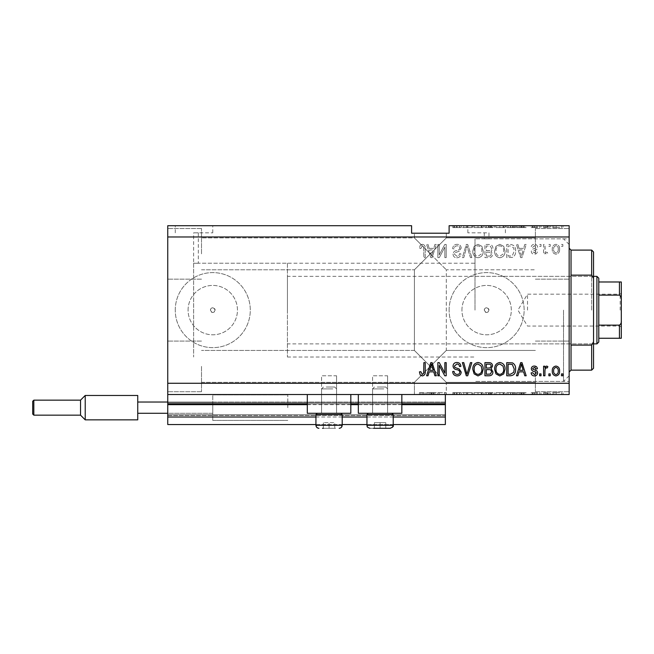 <?xml version="1.0" encoding="UTF-8"?>
<svg xmlns="http://www.w3.org/2000/svg" width="654" height="654" viewBox="0 0 654 654"><rect width="100%" height="100%" fill="white"/><g stroke="black" fill="none" stroke-linecap="round" stroke-linejoin="round"><path stroke-width="0.49" stroke-dasharray="3.27 2.45" d="M167.751 394.526L167.751 383.269L569.152 383.269L569.152 394.526L167.751 394.526L167.751 403.902L445.358 403.902L445.358 394.526L167.751 394.526L445.358 394.526M167.751 404.654L167.751 403.902L445.358 403.902L445.358 417.031L167.751 417.031L167.751 404.654L445.358 404.654M167.751 417.031L167.751 402.03L167.751 424.536L167.751 414.783L167.751 424.536L445.358 424.536L445.358 417.031M167.751 424.536L445.358 424.536L445.358 402.782L445.358 424.536L167.751 424.536M167.751 415.535L445.358 415.535L445.358 402.03L445.358 415.535L167.751 415.535M167.751 402.03L445.358 402.03L445.358 402.782L445.358 402.03L167.751 402.03L445.358 402.03L167.751 402.03L167.751 414.783L167.751 402.03L212.771 402.03L212.771 394.902L212.771 420.408L212.771 402.03L212.771 407.655L212.771 402.03L137.741 402.03L137.741 419.852L137.741 402.03L212.771 402.03L137.741 402.03L137.741 407.655L137.741 395.466L137.741 413.279L212.771 413.279L212.771 420.408L212.771 407.655L212.771 413.279L137.741 413.279L137.741 419.852M315.931 424.536L342.197 424.536M366.951 424.536L393.209 424.536M315.931 417.031L342.197 417.031M366.951 417.031L393.209 417.031M167.751 403.902L445.358 403.902M307.306 403.902L350.822 403.902M358.327 403.902L401.842 403.902M287.425 263.227L287.425 357.01L287.425 263.227L193.633 263.227L195.979 263.284L193.633 263.227L193.633 357.01L193.633 232.84L195.979 232.84L193.633 232.84M194.009 225.712L212.771 225.712L194.009 225.712M194.009 232.84L212.771 232.84L194.009 232.84M486.625 232.84L467.863 232.84L486.625 232.84M486.625 238.882C483.6 238.841 483.6 238.841 486.625 238.882C483.6 238.841 483.6 238.841 486.625 238.882C489.65 238.841 489.65 238.841 486.625 238.882C489.65 238.841 489.65 238.841 486.625 238.882M486.625 225.712L467.863 225.712L486.625 225.712M484.279 310.119A2.346 2.346 0 0 1 486.625 307.772A2.346 2.346 0 0 1 488.971 310.119C487.41 313.143 485.84 313.143 484.279 310.119C485.84 307.094 487.402 307.094 488.971 310.119A2.346 2.346 0 0 1 486.625 312.465A2.346 2.346 0 0 1 484.279 310.119M210.424 310.119A2.346 2.346 0 0 1 212.771 307.772A2.346 2.346 0 0 1 215.117 310.119C213.547 313.143 211.986 313.143 210.424 310.119C211.986 307.094 213.547 307.094 215.117 310.119A2.346 2.346 0 0 1 212.771 312.465A2.346 2.346 0 0 1 210.424 310.119M188.082 310.119A24.689 24.689 0 0 1 212.771 285.43A24.689 24.689 0 0 1 237.451 310.119A24.689 24.689 0 0 1 212.771 334.799A24.689 24.689 0 0 1 188.082 310.119A24.689 24.689 0 0 1 212.771 285.43A24.689 24.689 0 0 1 237.451 310.119A24.689 24.689 0 0 1 212.771 334.799A24.689 24.689 0 0 1 188.082 310.119M461.937 310.119A24.689 24.689 0 0 1 486.625 285.43A24.689 24.689 0 0 1 511.305 310.119A24.689 24.689 0 0 1 486.625 334.799A24.689 24.689 0 0 1 461.937 310.119A24.689 24.689 0 0 1 486.625 285.43A24.689 24.689 0 0 1 511.305 310.119A24.689 24.689 0 0 1 486.625 334.799A24.689 24.689 0 0 1 461.937 310.119M449.11 310.119A37.515 37.515 0 0 1 486.625 272.604A37.515 37.515 0 0 1 524.14 310.119A37.515 37.515 0 0 1 486.625 347.634A37.515 37.515 0 0 1 449.11 310.119A37.515 37.515 0 0 1 486.625 272.604A37.515 37.515 0 0 1 524.14 310.119A37.515 37.515 0 0 1 486.625 347.634A37.515 37.515 0 0 1 449.11 310.119M175.256 310.119A37.515 37.515 0 0 1 212.771 272.604A37.515 37.515 0 0 1 250.286 310.119A37.515 37.515 0 0 1 212.771 347.634A37.515 37.515 0 0 1 175.256 310.119A37.515 37.515 0 0 1 212.771 272.604A37.515 37.515 0 0 1 250.286 310.119A37.515 37.515 0 0 1 212.771 347.634A37.515 37.515 0 0 1 175.256 310.119M430.348 233.216L446.298 233.216L430.348 233.216M430.348 253.85L414.407 237.901L430.348 253.85L414.407 237.901L430.348 253.85L414.407 237.901L430.348 253.85L414.407 237.901L430.348 253.85L414.407 269.791L446.298 237.901L430.348 253.85L446.298 237.901L430.348 253.85L446.298 237.901L430.348 253.85L446.298 237.901L430.348 253.85L446.298 269.791L430.348 253.85M430.348 366.387L414.407 382.337L430.348 366.387L414.407 382.337L430.348 366.387L414.407 350.446L430.348 366.387L414.407 350.446L430.348 366.387L414.407 382.337L430.348 366.387L414.407 382.337L430.348 366.387L414.407 350.446L430.348 366.387L414.407 350.446L430.348 366.387L446.298 350.446L430.348 366.387L446.298 350.446L430.348 366.387L446.298 350.446L430.348 366.387L446.298 350.446L430.348 366.387L446.298 382.337L430.348 366.387M430.348 394.526L446.298 394.526L430.348 394.526M201.514 366.387L201.514 391.713L201.514 366.387M201.514 253.85L201.514 228.524L201.514 253.85M167.751 253.85L167.751 228.524L167.751 253.85M167.751 366.387L167.751 391.713L167.751 366.387M569.152 253.85L569.152 228.524L569.152 253.85M535.389 253.85L535.389 228.524L535.389 253.85M569.152 366.387L569.152 391.713L569.152 366.387M535.389 366.387L535.389 391.713L535.389 366.387M387.585 375.772L387.585 413.279L372.584 413.279L387.585 413.279L372.584 413.279L387.585 413.279L372.584 413.279L387.585 413.279L372.584 413.279L387.585 413.279L387.585 375.772L372.584 375.772L372.584 413.279L372.584 375.772L387.585 375.772M336.565 375.772L336.565 413.279L321.564 413.279L336.565 413.279L321.564 413.279L336.565 413.279L321.564 413.279L336.565 413.279L321.564 413.279L336.565 413.279L336.565 375.772L321.564 375.772L321.564 413.279L321.564 375.772L336.565 375.772M307.306 394.526L350.822 394.526L307.306 394.526L307.306 413.279L350.822 413.279L307.306 413.279L350.822 413.279L350.822 394.526L307.306 394.526L350.822 394.526M358.327 394.526L401.842 394.526L358.327 394.526L358.327 413.279L401.842 413.279L358.327 413.279L401.842 413.279L401.842 394.526L358.327 394.526L401.842 394.526M195.979 263.284C199.004 263.219 199.004 263.219 195.979 263.284C199.004 263.219 199.004 263.219 195.979 263.284M474.992 310.119L474.992 238.841L474.992 310.119M569.152 310.119L569.152 238.841L569.152 310.119M167.751 383.269L167.751 225.712L411.595 225.712L411.595 233.216L449.11 233.216L449.11 225.712L569.152 225.712L569.152 383.269M461.217 225.712L452.691 225.712L461.217 225.712L461.217 227.584L457.081 227.584L457.081 225.712M471.845 225.712L462.37 225.712L471.845 225.712L471.845 227.584L467.708 227.584L467.708 225.712M474.142 227.584L483.216 227.584L478.009 227.584L478 225.712L472.809 225.712L483.216 225.712L474.175 225.712L478 225.712L478.009 227.584L474.142 227.584L474.142 225.712M495.969 227.584L505.043 227.584L499.836 227.584L499.828 225.712L494.637 225.712L505.043 225.712L496.002 225.712L499.828 225.712L499.836 227.584L495.969 227.584L495.969 225.712M519.031 225.712L526.184 225.712L519.031 225.712L519.031 227.584L517.886 227.584L517.886 225.712M563.02 225.712L561.655 225.712L563.02 225.712L563.02 227.584L561.655 227.584L561.655 225.712L561.655 227.584L563.02 227.584L563.02 225.712M559.775 225.712L552.442 225.712L559.775 225.712L559.775 227.584L556.113 227.584L556.113 225.712L556.113 227.584L552.442 227.584L552.442 225.712M550.398 225.712L549.033 225.712L550.398 225.712L550.398 227.584L549.033 227.584L549.033 225.712L549.033 227.584L550.398 227.584L550.398 225.712M546.556 227.584L544.937 227.584L544.937 225.712L543.58 225.712L547.839 225.712L544.937 225.712L544.937 227.584L543.58 227.584L543.58 225.712L543.58 227.584L544.937 227.584L544.937 225.712L544.937 227.584L546.556 227.584L546.556 225.712M541.021 225.712L539.656 225.712L541.021 225.712L541.021 227.584L539.656 227.584L539.656 225.712L539.656 227.584L541.021 227.584L541.021 225.712M537.613 225.712L531.13 225.712L537.613 225.712L537.613 227.584L534.383 227.584L534.383 225.712M515.614 225.712L506.744 225.712L515.614 225.712L515.614 227.584L510.619 227.584L510.619 225.712M492.936 225.712L484.916 225.712L492.936 225.712L492.936 227.584L484.916 227.584L484.916 225.712L484.916 227.584L492.593 227.584L492.593 225.712M439.308 392.653L446.208 392.653L439.218 392.653L439.218 394.526L446.208 394.526L439.218 394.526L439.218 392.653L437.853 392.653L437.853 394.526L437.853 392.653L439.308 392.653L439.308 394.526M461.217 394.526L452.691 394.526L461.217 394.526L461.217 392.653L457.081 392.653L457.081 394.526M471.845 394.526L462.37 394.526L471.845 394.526L471.845 392.653L467.708 392.653L467.708 394.526M474.142 392.653L483.216 392.653L478.009 392.653L478 394.526L472.809 394.526L483.216 394.526L474.175 394.526L478 394.526L478.009 392.653L474.142 392.653L474.142 394.526M495.969 392.653L505.043 392.653L499.836 392.653L499.828 394.526L494.637 394.526L505.043 394.526L496.002 394.526L499.828 394.526L499.836 392.653L495.969 392.653L495.969 394.526M519.031 394.526L526.184 394.526L519.031 394.526L519.031 392.653L517.886 392.653L517.886 394.526M563.02 394.526L561.655 394.526L563.02 394.526L563.02 392.653L561.655 392.653L561.655 394.526L561.655 392.653L563.02 392.653L563.02 394.526M559.775 394.526L552.442 394.526L559.775 394.526L559.775 392.653L556.113 392.653L556.113 394.526L556.113 392.653L552.442 392.653L552.442 394.526M550.398 394.526L549.033 394.526L550.398 394.526L550.398 392.653L549.033 392.653L549.033 394.526L549.033 392.653L550.398 392.653L550.398 394.526M546.556 392.653L544.937 392.653L544.937 394.526L543.58 394.526L547.839 394.526L544.937 394.526L544.937 392.653L543.58 392.653L543.58 394.526L543.58 392.653L544.937 392.653L544.937 394.526L544.937 392.653L546.556 392.653L546.556 394.526M541.021 394.526L539.656 394.526L541.021 394.526L541.021 392.653L539.656 392.653L539.656 394.526L539.656 392.653L541.021 392.653L541.021 394.526M537.613 394.526L531.13 394.526L537.613 394.526L537.613 392.653L534.383 392.653L534.383 394.526M515.614 394.526L506.744 394.526L515.614 394.526L515.614 392.653L510.619 392.653L510.619 394.526M492.936 394.526L484.916 394.526L492.936 394.526L492.936 392.653L484.916 392.653L484.916 394.526L484.916 392.653L492.593 392.653L492.593 394.526M429.163 394.526L436.324 394.526L429.163 394.526L429.163 392.653L428.018 392.653L428.018 394.526M422.271 394.526L425.239 394.526L422.271 394.526L422.271 392.653L420.22 392.653L420.22 394.526M439.218 254.921L439.218 244.465L437.853 244.465L437.853 257.602L439.308 257.602L444.843 247.13L444.843 257.602L446.208 257.602L446.208 244.465L444.753 244.465L439.218 254.921L439.218 244.465L437.853 244.465L437.853 257.602L439.308 257.602L444.843 247.13L444.843 257.602L446.208 257.602L446.208 244.465L444.753 244.465L439.218 254.921M461.217 248.119C460.972 245.642 459.59 244.367 457.081 244.302C454.317 244.473 452.854 245.945 452.691 248.733L454.056 248.904C454.228 246.975 455.274 245.953 457.195 245.83C458.773 245.822 459.664 246.566 459.852 248.079C459.443 249.607 458.348 250.433 456.574 250.564C454.432 250.915 453.255 252.117 453.034 254.169C453.23 256.482 454.497 257.684 456.844 257.766C459.337 257.643 460.686 256.343 460.874 253.85L459.509 253.678C459.386 255.322 458.511 256.172 456.884 256.237L454.399 254.136L454.824 252.812L459.19 251.259L461.217 248.119C460.972 245.642 459.59 244.367 457.081 244.302C454.317 244.473 452.854 245.945 452.691 248.733L454.056 248.904C454.228 246.975 455.274 245.953 457.195 245.83C458.773 245.822 459.664 246.566 459.852 248.079C459.443 249.607 458.348 250.433 456.574 250.564C454.432 250.915 453.255 252.117 453.034 254.169C453.23 256.482 454.497 257.684 456.844 257.766C459.337 257.643 460.686 256.343 460.874 253.85L459.509 253.678C459.386 255.322 458.511 256.172 456.884 256.237L454.399 254.136L454.824 252.812L459.19 251.259L461.217 248.119M471.845 257.602L467.708 244.465L466.294 244.465L462.37 257.602L463.776 257.602L466.931 246.002L470.422 257.602L471.845 257.602L467.708 244.465L466.294 244.465L462.37 257.602L463.776 257.602L466.931 246.002L470.422 257.602L471.845 257.602M478.009 244.302L474.142 246.354L472.809 250.858C472.654 254.766 474.387 257.071 478.017 257.766C481.581 257.087 483.314 254.839 483.216 251.022L481.875 246.305L478.009 244.302L474.142 246.354L472.809 250.858C472.654 254.766 474.387 257.071 478.017 257.766C481.581 257.087 483.314 254.839 483.216 251.022L481.875 246.305L478.009 244.302M499.836 244.302L495.969 246.354L494.637 250.858C494.481 254.766 496.214 257.071 499.844 257.766C503.408 257.087 505.133 254.839 505.043 251.022L503.703 246.305L499.836 244.302L495.969 246.354L494.637 250.858C494.481 254.766 496.214 257.071 499.844 257.766C503.408 257.087 505.133 254.839 505.043 251.022L503.703 246.305L499.836 244.302M519.031 248.389L517.886 244.465L516.464 244.465L520.658 257.602L521.99 257.602L526.184 244.465L524.77 244.465L523.617 248.389L519.031 248.389L517.886 244.465L516.464 244.465L520.658 257.602L521.99 257.602L526.184 244.465L524.77 244.465L523.617 248.389L519.031 248.389M562.849 246.345L562.849 244.465L561.484 244.465L561.484 246.345L562.849 246.345L562.849 244.465L561.484 244.465L561.484 246.345L562.849 246.345M167.751 236.969L569.152 236.969M559.603 249.338C559.783 246.493 558.565 244.817 555.941 244.302C553.358 244.8 552.131 246.452 552.27 249.239C552.123 252.043 553.349 253.695 555.941 254.185C558.5 253.703 559.718 252.084 559.603 249.338C559.783 246.493 558.565 244.817 555.941 244.302C553.358 244.8 552.131 246.452 552.27 249.239C552.123 252.043 553.349 253.695 555.941 254.185C558.5 253.703 559.718 252.084 559.603 249.338M550.227 246.345L550.227 244.465L548.861 244.465L548.861 246.345L550.227 246.345L550.227 244.465L548.861 244.465L548.861 246.345L550.227 246.345M544.937 249.419L544.937 244.465L543.58 244.465L543.58 254.014L544.937 254.014L544.937 252.493L546.556 254.185L547.839 253.678L547.333 252.313L546.401 252.485L545.183 251.373L544.937 244.465L543.58 244.465L543.58 254.014L544.937 254.014L544.937 252.493L546.556 254.185L547.839 253.678L547.333 252.313L546.401 252.485L545.183 251.373L544.937 249.419M541.021 246.345L541.021 244.465L539.656 244.465L539.656 246.345L541.021 246.345L541.021 244.465L539.656 244.465L539.656 246.345L541.021 246.345M537.613 247.376C537.457 245.397 536.386 244.367 534.383 244.302C532.462 244.4 531.375 245.422 531.13 247.367L532.495 247.539L534.473 245.659L536.247 247.147L535.937 248.013L534.645 248.536C532.748 248.765 531.637 249.746 531.301 251.463C531.481 253.253 532.487 254.161 534.326 254.185C536.149 254.153 537.187 253.245 537.441 251.463L536.076 251.291L534.375 252.82L532.667 251.659L533.092 250.866L534.629 250.319C536.46 250.081 537.457 249.109 537.613 247.376C537.457 245.397 536.386 244.367 534.383 244.302C532.462 244.4 531.375 245.422 531.13 247.367L532.495 247.539L534.473 245.659L536.247 247.147L535.937 248.013L534.645 248.536C532.748 248.765 531.637 249.746 531.301 251.463C531.481 253.253 532.487 254.161 534.326 254.185C536.149 254.153 537.187 253.245 537.441 251.463L536.076 251.291L534.375 252.82L532.667 251.659L533.092 250.866L534.629 250.319C536.46 250.081 537.457 249.109 537.613 247.376M515.614 251.103C515.842 247.22 514.183 245.005 510.619 244.465L506.744 244.465L506.744 257.602L512.532 257.357C514.804 255.984 515.826 253.899 515.614 251.103C515.842 247.22 514.183 245.005 510.619 244.465L506.744 244.465L506.744 257.602L512.532 257.357C514.804 255.984 515.826 253.899 515.614 251.103M492.936 248.324C492.822 245.773 491.497 244.49 488.963 244.465L484.916 244.465L484.916 257.602L488.988 257.602C491.195 257.586 492.397 256.482 492.593 254.3L491.129 251.545L492.936 248.324C492.822 245.773 491.497 244.49 488.963 244.465L484.916 244.465L484.916 257.602L488.988 257.602C491.195 257.586 492.397 256.482 492.593 254.3L491.129 251.545L492.936 248.324M429.163 248.389L428.018 244.465L426.604 244.465L430.798 257.602L432.122 257.602L436.324 244.465L434.902 244.465L433.757 248.389L429.163 248.389L428.018 244.465L426.604 244.465L430.798 257.602L432.122 257.602L436.324 244.465L434.902 244.465L433.757 248.389L429.163 248.389M422.271 244.302L420.22 245.225L419.435 248.389L420.8 248.561L422.329 245.83L423.694 246.828L423.874 257.602L425.239 257.602L425.239 248.683C425.501 246.206 424.511 244.743 422.271 244.302L420.22 245.225L419.435 248.389L420.8 248.561L422.329 245.83L423.694 246.828L423.874 257.602L425.239 257.602L425.239 248.683C425.501 246.206 424.511 244.743 422.271 244.302M558.238 249.248C558.402 251.177 557.625 252.362 555.908 252.82C554.232 252.33 553.48 251.144 553.636 249.248C553.472 247.318 554.257 246.125 555.974 245.659C557.649 246.157 558.402 247.359 558.238 249.248C558.402 251.177 557.625 252.362 555.908 252.82C554.232 252.33 553.48 251.144 553.636 249.248C553.472 247.318 554.257 246.125 555.974 245.659C557.649 246.157 558.402 247.359 558.238 249.248M521.328 256.229L519.48 249.926L523.167 249.926L521.328 256.229L519.48 249.926L523.167 249.926L521.328 256.229M510.414 256.066L508.109 256.066L508.109 246.002L510.447 246.002L513.725 247.915L514.248 251.128L512.27 255.804L508.109 256.066L508.109 246.002L510.447 246.002L513.725 247.915L514.248 251.128L512.27 255.804L510.414 256.066M503.106 254.03L499.86 256.237C497.081 255.665 495.789 253.866 496.002 250.842C495.912 248.013 497.187 246.345 499.828 245.83C502.542 246.378 503.825 248.128 503.678 251.062L503.106 254.03L499.86 256.237C497.081 255.665 495.789 253.866 496.002 250.842C495.912 248.013 497.187 246.345 499.828 245.83C502.542 246.378 503.825 248.128 503.678 251.062L503.106 254.03M488.8 250.605L486.282 250.605L486.282 246.002L490.312 246.166L491.571 248.316C491.424 249.959 490.5 250.719 488.8 250.605L486.282 250.605L486.282 246.002L490.312 246.166L491.571 248.316C491.424 249.959 490.5 250.719 488.8 250.605M488.513 256.066L486.282 256.066L486.282 252.142L490.034 252.264L491.228 254.079C491.048 255.608 490.148 256.27 488.513 256.066L486.282 256.066L486.282 252.142L490.034 252.264L491.228 254.079C491.048 255.608 490.148 256.27 488.513 256.066M481.279 254.03L478.033 256.237C475.254 255.665 473.962 253.866 474.175 250.842C474.085 248.013 475.36 246.345 478 245.83C480.715 246.378 481.998 248.128 481.851 251.062L481.279 254.03L478.033 256.237C475.254 255.665 473.962 253.866 474.175 250.842C474.085 248.013 475.36 246.345 478 245.83C480.715 246.378 481.998 248.128 481.851 251.062L481.279 254.03M431.46 256.229L429.613 249.926L433.308 249.926L431.46 256.229L429.613 249.926L433.308 249.926L431.46 256.229M420.22 375.012L419.435 371.848L420.8 371.676L422.329 374.407L423.694 373.409L423.874 362.635L425.239 362.635L425.239 371.554C425.501 374.031 424.511 375.494 422.271 375.936L420.22 375.012M517.886 375.772L516.464 375.772L520.658 362.635L521.99 362.635L526.184 375.772L524.77 375.772L523.617 371.848L519.031 371.848L517.886 375.772M521.328 364.008L519.48 370.311L523.167 370.311L521.328 364.008M534.383 375.936C532.462 375.837 531.375 374.816 531.13 372.87L532.495 372.698L534.473 374.579L536.247 373.091L535.937 372.224L534.645 371.701C532.748 371.472 531.637 370.491 531.301 368.774C531.481 366.984 532.487 366.077 534.326 366.052C536.149 366.085 537.187 366.992 537.441 368.774L536.076 368.946L534.375 367.417L532.667 368.578L533.092 369.371L534.629 369.919C536.46 370.156 537.457 371.129 537.613 372.862C537.457 374.84 536.386 375.862 534.383 375.936M541.021 375.772L539.656 375.772L539.656 373.892L541.021 373.892L541.021 375.772M544.937 375.772L543.58 375.772L543.58 366.215L544.937 366.215L544.937 367.744L546.556 366.052L547.839 366.559L547.333 367.924L546.401 367.752L545.183 368.864L544.937 375.772M562.849 375.772L561.484 375.772L561.484 373.892L562.849 373.892L562.849 375.772M555.941 375.936C553.358 375.437 552.131 373.786 552.27 370.998C552.123 368.194 553.349 366.542 555.941 366.052C558.5 366.534 559.718 368.153 559.603 370.892C559.783 373.745 558.565 375.421 555.941 375.936M558.238 370.99C558.402 369.06 557.625 367.875 555.908 367.417C554.232 367.908 553.48 369.093 553.636 370.99C553.472 372.919 554.257 374.113 555.974 374.579C557.649 374.08 558.402 372.878 558.238 370.99M550.227 375.772L548.861 375.772L548.861 373.892L550.227 373.892L550.227 375.772M510.619 375.772L506.744 375.772L506.744 362.635L512.532 362.88C514.804 364.253 515.826 366.338 515.614 369.134C515.842 373.017 514.183 375.233 510.619 375.772M510.414 364.172L508.109 364.172L508.109 374.235L510.447 374.235L513.725 372.322L514.248 369.109L512.27 364.433L510.414 364.172M495.969 373.884L494.637 369.379C494.481 365.472 496.214 363.166 499.844 362.471C503.408 363.15 505.133 365.398 505.043 369.216L503.703 373.933L499.836 375.936L495.969 373.884M503.106 366.207L499.86 364C497.081 364.572 495.789 366.371 496.002 369.396C495.912 372.224 497.187 373.892 499.828 374.407C502.542 373.859 503.825 372.11 503.678 369.175L503.106 366.207M488.963 375.772L484.916 375.772L484.916 362.635L488.988 362.635C491.195 362.651 492.397 363.755 492.593 365.938L491.129 368.692L492.936 371.913C492.822 374.464 491.497 375.748 488.963 375.772M488.8 369.633L486.282 369.633L486.282 374.235L490.312 374.072L491.571 371.922C491.424 370.278 490.5 369.518 488.8 369.633M488.513 364.172L486.282 364.172L486.282 368.096L490.034 367.973L491.228 366.158C491.048 364.63 490.148 363.967 488.513 364.172M474.142 373.884L472.809 369.379C472.654 365.472 474.387 363.166 478.017 362.471C481.581 363.15 483.314 365.398 483.216 369.216L481.875 373.933L478.009 375.936L474.142 373.884M481.279 366.207L478.033 364C475.254 364.572 473.962 366.371 474.175 369.396C474.085 372.224 475.36 373.892 478 374.407C480.715 373.859 481.998 372.11 481.851 369.175L481.279 366.207M467.708 375.772L466.294 375.772L462.37 362.635L463.776 362.635L466.931 374.235L470.422 362.635L471.845 362.635L467.708 375.772M457.081 375.936C454.317 375.764 452.854 374.292 452.691 371.505L454.056 371.333C454.228 373.262 455.274 374.284 457.195 374.407C458.773 374.415 459.664 373.671 459.852 372.159C459.443 370.63 458.348 369.804 456.574 369.673C454.432 369.322 453.255 368.12 453.034 366.068C453.23 363.755 454.497 362.553 456.844 362.471C459.337 362.586 460.686 363.894 460.874 366.387L459.509 366.559C459.386 364.916 458.511 364.065 456.884 364L454.399 366.101L454.824 367.425L459.19 368.979L461.217 372.118C460.972 374.595 459.59 375.87 457.081 375.936M439.218 375.772L437.853 375.772L437.853 362.635L439.308 362.635L444.843 373.107L444.843 362.635L446.208 362.635L446.208 375.772L444.753 375.772L439.218 365.316L439.218 375.772M428.018 375.772L426.604 375.772L430.798 362.635L432.122 362.635L436.324 375.772L434.902 375.772L433.757 371.848L429.163 371.848L428.018 375.772M431.46 364.008L429.613 370.311L433.308 370.311L431.46 364.008M552.442 392.653L559.775 392.653M558.41 392.653L553.807 392.653L558.41 392.653L558.41 394.526L553.807 394.526L558.41 394.526M556.072 392.653L556.072 394.526M553.807 392.653L553.807 394.526M556.145 392.653L556.145 394.526M547.839 392.653L547.839 394.526M547.333 392.653L547.333 394.526M546.401 392.653L546.401 394.526M545.183 392.653L545.183 394.526M534.383 392.653L531.13 392.653L531.13 394.526M531.13 392.653L532.495 392.653L532.495 394.526M532.495 392.653L534.473 392.653L534.473 394.526M534.473 392.653L536.247 392.653L536.247 394.526M536.247 392.653L535.937 394.526M535.937 392.653L531.301 392.653L531.301 394.526M531.301 392.653L534.326 392.653L534.326 394.526M534.326 392.653L537.441 392.653L537.441 394.526M537.441 392.653L536.076 392.653L536.076 394.526M536.076 392.653L534.375 392.653L534.375 394.526M534.375 392.653L532.667 392.653L532.667 394.526M532.667 392.653L533.092 392.653L533.092 394.526M533.092 392.653L537.613 392.653M517.886 392.653L516.464 392.653L516.464 394.526M516.464 392.653L520.658 392.653L520.658 394.526M520.658 392.653L521.99 392.653L521.99 394.526M521.99 392.653L526.184 392.653L526.184 394.526M526.184 392.653L524.77 392.653L524.77 394.526M524.77 392.653L523.617 392.653L523.617 394.526M523.617 392.653L519.031 392.653M521.328 392.653L519.48 392.653L523.167 392.653L521.328 392.653L521.328 394.526L519.48 394.526L521.328 394.526M520.715 392.653L520.715 394.526M519.48 392.653L519.48 394.526M523.167 392.653L523.167 394.526M510.619 392.653L506.744 392.653L506.744 394.526L506.744 392.653L512.532 392.653L512.532 394.526M512.532 392.653L515.614 392.653M510.414 392.653L514.248 392.653L510.414 392.653L510.414 394.526L508.109 394.526L514.248 394.526L510.414 394.526M508.109 392.653L508.109 394.526L508.109 392.653M512.27 392.653L512.27 394.526M514.248 392.653L514.248 394.526M513.725 392.653L513.725 394.526M510.447 392.653L510.447 394.526L510.447 392.653M494.637 392.653L494.637 394.526M499.844 392.653L499.844 394.526L499.86 392.653L496.002 392.653L499.86 392.653M505.043 392.653L505.043 394.526M503.703 392.653L503.703 394.526M496.002 392.653L496.002 394.526M503.106 392.653L503.106 394.526M503.678 392.653L503.678 394.526M492.593 392.653L491.129 392.653L491.129 394.526M491.129 392.653L492.936 392.653M488.8 392.653L491.571 392.653L488.8 392.653L488.8 394.526L486.282 394.526L491.571 394.526L488.8 394.526M488.513 392.653L491.228 392.653L488.513 392.653L488.513 394.526M486.282 392.653L486.282 394.526L486.282 392.653M491.228 392.653L491.228 394.526M490.034 392.653L490.034 394.526M491.571 392.653L491.571 394.526M490.312 392.653L490.312 394.526M488.988 392.653L488.988 394.526L488.988 392.653M472.809 392.653L472.809 394.526M478.017 392.653L478.017 394.526L478.033 392.653L474.175 392.653L478.033 392.653M483.216 392.653L483.216 394.526M481.875 392.653L481.875 394.526M474.175 392.653L474.175 394.526M481.279 392.653L481.279 394.526M481.851 392.653L481.851 394.526M467.708 392.653L466.294 392.653L466.294 394.526M466.294 392.653L462.37 392.653L462.37 394.526M462.37 392.653L463.776 392.653L463.776 394.526M463.776 392.653L466.931 392.653L466.931 394.526M466.931 392.653L470.422 392.653L470.422 394.526M470.422 392.653L471.845 392.653M457.081 392.653L452.691 392.653L452.691 394.526M452.691 392.653L454.056 392.653L454.056 394.526M454.056 392.653L457.195 392.653L457.195 394.526M457.195 392.653L459.852 392.653L459.852 394.526M459.852 392.653L453.034 392.653L453.034 394.526M453.034 392.653L456.844 392.653L456.844 394.526M456.844 392.653L460.874 392.653L460.874 394.526M460.874 392.653L459.509 392.653L459.509 394.526M459.509 392.653L456.884 392.653L456.884 394.526L456.909 392.653L454.399 392.653L454.399 394.526M454.399 392.653L454.824 392.653L454.824 394.526M454.824 392.653L459.19 392.653L459.19 394.526M459.19 392.653L461.217 392.653M444.843 392.653L444.843 394.526L444.843 392.653M446.208 392.653L446.208 394.526L446.208 392.653M444.753 392.653L444.753 394.526M428.018 392.653L426.604 392.653L426.604 394.526M426.604 392.653L430.798 392.653L430.798 394.526M430.798 392.653L432.122 392.653L432.122 394.526M432.122 392.653L436.324 392.653L436.324 394.526M436.324 392.653L434.902 392.653L434.902 394.526M434.902 392.653L433.757 392.653L433.757 394.526M433.757 392.653L429.163 392.653M431.46 392.653L429.613 392.653L433.308 392.653L431.46 392.653L431.46 394.526L429.613 394.526L431.46 394.526M430.847 392.653L430.847 394.526M429.613 392.653L429.613 394.526M433.308 392.653L433.308 394.526M420.22 392.653L419.435 392.653L419.435 394.526M419.435 392.653L420.8 392.653L420.8 394.526M420.8 392.653L422.329 392.653L422.329 394.526M422.329 392.653L423.694 392.653L423.694 394.526M423.694 392.653L423.874 394.526L423.874 392.653L425.239 392.653L425.239 394.526L425.239 392.653L422.271 392.653M552.442 227.584L559.775 227.584M558.41 227.584L553.807 227.584L558.41 227.584L558.41 225.712L553.807 225.712L558.41 225.712M556.072 227.584L556.072 225.712M553.807 227.584L553.807 225.712M556.145 227.584L556.145 225.712M547.839 227.584L547.839 225.712M547.333 227.584L547.333 225.712M546.401 227.584L546.401 225.712M545.183 227.584L545.183 225.712M534.383 227.584L531.13 227.584L531.13 225.712M531.13 227.584L532.495 227.584L532.495 225.712M532.495 227.584L534.473 227.584L534.473 225.712M534.473 227.584L536.247 227.584L536.247 225.712M536.247 227.584L535.937 225.712M535.937 227.584L531.301 227.584L531.301 225.712M531.301 227.584L534.326 227.584L534.326 225.712M534.326 227.584L537.441 227.584L537.441 225.712M537.441 227.584L536.076 227.584L536.076 225.712M536.076 227.584L534.375 227.584L534.375 225.712M534.375 227.584L532.667 227.584L532.667 225.712M532.667 227.584L533.092 227.584L533.092 225.712M533.092 227.584L537.613 227.584M517.886 227.584L516.464 227.584L516.464 225.712M516.464 227.584L520.658 227.584L520.658 225.712M520.658 227.584L521.99 227.584L521.99 225.712M521.99 227.584L526.184 227.584L526.184 225.712M526.184 227.584L524.77 227.584L524.77 225.712M524.77 227.584L523.617 227.584L523.617 225.712M523.617 227.584L519.031 227.584M521.328 227.584L519.48 227.584L523.167 227.584L521.328 227.584L521.328 225.712L519.48 225.712L521.328 225.712M520.715 227.584L520.715 225.712M519.48 227.584L519.48 225.712M523.167 227.584L523.167 225.712M510.619 227.584L506.744 227.584L506.744 225.712L506.744 227.584L512.532 227.584L512.532 225.712M512.532 227.584L515.614 227.584M510.414 227.584L514.248 227.584L510.414 227.584L510.414 225.712L508.109 225.712L514.248 225.712L510.414 225.712M508.109 227.584L508.109 225.712L508.109 227.584M512.27 227.584L512.27 225.712M514.248 227.584L514.248 225.712M513.725 227.584L513.725 225.712M510.447 227.584L510.447 225.712L510.447 227.584M494.637 227.584L494.637 225.712M499.844 227.584L499.844 225.712L499.86 227.584L496.002 227.584L499.86 227.584M505.043 227.584L505.043 225.712M503.703 227.584L503.703 225.712M496.002 227.584L496.002 225.712M503.106 227.584L503.106 225.712M503.678 227.584L503.678 225.712M492.593 227.584L491.129 227.584L491.129 225.712M491.129 227.584L492.936 227.584M488.8 227.584L491.571 227.584L488.8 227.584L488.8 225.712L486.282 225.712L491.571 225.712L488.8 225.712M488.513 227.584L491.228 227.584L488.513 227.584L488.513 225.712M486.282 227.584L486.282 225.712L486.282 227.584M491.228 227.584L491.228 225.712M490.034 227.584L490.034 225.712M491.571 227.584L491.571 225.712M490.312 227.584L490.312 225.712M488.988 227.584L488.988 225.712L488.988 227.584M472.809 227.584L472.809 225.712M478.017 227.584L478.017 225.712L478.033 227.584L474.175 227.584L478.033 227.584M483.216 227.584L483.216 225.712M481.875 227.584L481.875 225.712M474.175 227.584L474.175 225.712M481.279 227.584L481.279 225.712M481.851 227.584L481.851 225.712M467.708 227.584L466.294 227.584L466.294 225.712M466.294 227.584L462.37 227.584L462.37 225.712M462.37 227.584L463.776 227.584L463.776 225.712M463.776 227.584L466.931 227.584L466.931 225.712M466.931 227.584L470.422 227.584L470.422 225.712M470.422 227.584L471.845 227.584M457.081 227.584L452.691 227.584L452.691 225.712M452.691 227.584L454.056 227.584L454.056 225.712M454.056 227.584L457.195 227.584L457.195 225.712M457.195 227.584L459.852 227.584L459.852 225.712M459.852 227.584L453.034 227.584L453.034 225.712M453.034 227.584L456.844 227.584L456.844 225.712M456.844 227.584L460.874 227.584L460.874 225.712M460.874 227.584L459.509 227.584L459.509 225.712M459.509 227.584L456.884 227.584L456.884 225.712L456.909 227.584L454.399 227.584L454.399 225.712M454.399 227.584L454.824 227.584L454.824 225.712M454.824 227.584L459.19 227.584L459.19 225.712M459.19 227.584L461.217 227.584M195.979 232.84L198.326 232.84L195.979 232.84M332.346 428.288L322.496 428.288L332.346 428.288M326.248 387.021L334.693 387.021L326.248 387.021M332.812 388.901L321.564 388.901L332.812 388.901M323.133 413.279L340.914 413.279L323.133 413.279M335.625 414.562L315.931 414.562L335.625 414.562M323.378 428.288L323.378 422.664L323.378 428.288L323.378 422.664L323.378 428.288L329.06 428.288L329.06 422.664L329.06 428.288L329.06 422.664L329.06 428.288L334.75 428.288L334.75 422.664L334.75 428.288L334.75 422.664L323.378 422.664L334.75 422.664L323.378 422.664L334.75 422.664L334.75 428.288L335.625 428.288L322.496 428.288M315.931 414.562L342.197 414.562L342.197 425.288L315.931 425.288L342.197 425.288L315.931 425.288L315.931 414.562L317.206 413.279M383.367 428.288L373.516 428.288L383.367 428.288M377.268 387.021L385.713 387.021L377.268 387.021M383.833 388.901L372.584 388.901L383.833 388.901M374.153 413.279L391.934 413.279L374.153 413.279M366.951 414.562L393.209 414.562L366.951 414.562L393.209 414.562L393.209 425.288L366.951 425.288L393.209 425.288L366.951 425.288L366.951 414.562L368.227 413.279M369.951 428.288L390.209 428.288L369.951 428.288L367.752 427.324M385.77 428.288L385.77 422.664L374.399 422.664L385.77 422.664L380.08 422.664L380.08 428.288L374.399 428.288L374.399 422.664L374.399 428.288L374.399 422.664L380.08 422.664L380.08 428.288L386.645 428.288L385.77 428.288L385.77 422.664L385.77 428.288L385.77 422.664L374.399 422.664L374.399 428.288M386.645 428.288L373.516 428.288M380.08 422.664L380.08 428.288L380.08 422.664M593.538 310.119L593.538 274.484L593.538 310.119M591.666 310.119L591.666 276.356L591.666 310.119M591.666 370.139L591.666 345.108L571.032 345.108L571.032 275.13L591.666 275.13L591.666 250.098M563.527 310.119L563.527 381.396L563.527 310.119M593.538 368.267L593.538 251.97M591.666 345.108L593.538 341.78M593.538 278.457L591.666 275.13M571.032 370.139L571.032 250.098M571.032 345.108L571.032 275.13M621.3 310.119L621.3 293.049L621.3 310.119M620.172 310.119L620.172 294.177L620.172 310.119M527.516 310.119L527.516 294.177L527.516 310.119M596.914 276.356L596.914 343.881M598.794 342.009L598.794 278.228M287.425 310.119L287.425 276.356L287.425 310.119M598.794 338.257L619.428 338.257L619.428 325.128C620.924 324.114 621.553 322.594 621.3 320.558L621.3 281.98M598.794 295.109L619.428 295.109C620.924 296.131 621.553 297.652 621.3 299.671M598.794 325.128L619.428 325.128M598.794 281.98L619.428 281.98L619.428 295.109M621.3 338.257L621.3 320.558M33.828 400.15L32.7 401.278L32.7 414.031L32.7 401.278L32.7 414.031L33.828 415.159L33.828 400.15L33.828 407.655L33.828 400.15L80.532 400.15L80.532 415.159L80.532 400.15L80.532 415.159L33.828 415.159M85.216 419.852L85.216 395.466L85.216 407.655L85.216 395.466L137.741 395.466L137.741 413.279L137.741 402.03M287.801 407.655L287.801 394.902L287.801 407.655M137.741 413.279L167.751 413.279M167.751 414.783L445.358 414.783L167.751 414.783M167.751 402.782L445.358 402.782L167.751 402.782M307.306 404.654L350.822 404.654M358.327 404.654L401.842 404.654M534.645 392.653L534.645 394.526L534.629 392.653M522.072 392.653L522.072 394.526M488.963 392.653L488.963 394.526M488.693 392.653L488.693 394.526M466.4 392.653L466.4 394.526M467.504 392.653L467.504 394.526M456.574 392.653L456.574 394.526M432.204 392.653L432.204 394.526M423.874 392.653L423.874 394.526M534.645 227.584L534.645 225.712L534.629 227.584M522.072 227.584L522.072 225.712M488.963 227.584L488.963 225.712M488.693 227.584L488.693 225.712M466.4 227.584L466.4 225.712M467.504 227.584L467.504 225.712M456.574 227.584L456.574 225.712M175.256 232.84L175.256 225.712M569.152 244.465L563.527 238.841L474.992 238.841L484.279 238.841L484.279 232.84M467.863 232.84L467.863 225.712M414.407 237.901L414.407 233.216L414.407 237.901L201.514 237.901L414.407 237.901M414.407 394.526L414.407 382.337L414.407 394.526M414.407 350.446L414.407 269.791L414.407 350.446L201.514 350.446L414.407 350.446M201.514 228.524L167.751 228.524L201.514 228.524M201.514 341.069L167.751 341.069L201.514 341.069M535.389 228.524L569.152 228.524L535.389 228.524M535.389 341.069L569.152 341.069L535.389 341.069M198.326 232.84L198.326 263.227L474.992 263.227M488.971 232.84L488.971 238.841L569.152 238.841M446.298 350.446L535.389 350.446L446.298 350.446L446.298 269.791L535.389 269.791L446.298 269.791L446.298 350.446M446.298 237.901L535.389 237.901L446.298 237.901L446.298 233.216L446.298 237.901M446.298 382.337L535.389 382.337L446.298 382.337L446.298 394.526L446.298 382.337M569.152 375.772L563.527 381.396L474.992 381.396L569.152 381.396M287.425 357.01L474.992 357.01M535.389 391.713L569.152 391.713L535.389 391.713M535.389 279.168L569.152 279.168L535.389 279.168M201.514 391.713L167.751 391.713L201.514 391.713M201.514 279.168L167.751 279.168L201.514 279.168M201.514 269.791L414.407 269.791L201.514 269.791M201.514 382.337L414.407 382.337L201.514 382.337M505.379 232.84L505.379 225.712M212.771 232.84L212.771 225.712M323.436 387.021L321.564 388.901L321.564 413.279L321.564 388.901L323.436 387.021M317.631 427.994L318.294 428.223M341.445 427.275L340.799 427.822M340.538 427.969L339.189 428.288M340.914 413.279L342.197 414.562M336.565 388.901L336.565 413.279L336.565 388.901L334.693 387.021L336.565 388.901M334.75 428.035L335.625 428.288L334.75 428.035M374.456 387.021L372.584 388.901L372.584 413.279L372.584 388.901L374.456 387.021M387.585 388.901L387.585 413.279L387.585 388.901L385.713 387.021L387.585 388.901M392.416 427.324L390.209 428.288M391.934 413.279L393.209 414.562M474.992 276.356L591.666 276.356L593.538 274.484M474.992 343.881L591.666 343.881L593.538 345.753M621.3 327.188L620.172 326.06L527.516 326.06L517.935 310.119L527.516 294.177L620.172 294.177L621.3 293.049M593.538 343.881L287.425 343.881M593.538 276.356L287.425 276.356M212.771 420.408L287.801 420.408L212.771 420.408M212.771 394.902L287.801 394.902L212.771 394.902M80.532 400.15L85.216 395.466"/><path stroke-width="0.98" d="M167.751 236.969L569.152 236.969L569.152 225.712L449.11 225.712L449.11 233.216L411.595 233.216L411.595 225.712L167.751 225.712L167.751 424.536L315.931 424.536M342.197 424.536L366.951 424.536M393.209 424.536L445.358 424.536L445.358 417.031L393.209 417.031M167.751 417.031L315.931 417.031M342.197 417.031L366.951 417.031M401.842 404.654L445.358 404.654L445.358 417.031M445.358 404.654L445.358 403.902L401.842 403.902M167.751 403.902L307.306 403.902M350.822 403.902L358.327 403.902M445.358 394.526L445.358 403.902M350.822 394.526L350.822 413.279L307.306 413.279L307.306 394.526M358.327 394.526L358.327 413.279L401.842 413.279L401.842 394.526M167.751 394.526L569.152 394.526L569.152 236.969M439.218 365.316L439.218 375.772L437.853 375.772L437.853 362.635L439.308 362.635L444.843 373.107L444.843 362.635L446.208 362.635L446.208 375.772L444.753 375.772L439.218 365.316M461.217 372.118C460.972 374.595 459.59 375.87 457.081 375.936C454.317 375.764 452.854 374.292 452.691 371.505L454.056 371.333C454.228 373.262 455.274 374.284 457.195 374.407C458.773 374.415 459.664 373.671 459.852 372.159C459.443 370.63 458.348 369.804 456.574 369.673C454.432 369.322 453.255 368.12 453.034 366.068C453.23 363.755 454.497 362.553 456.844 362.471C459.337 362.586 460.686 363.894 460.874 366.387L459.509 366.559C459.386 364.916 458.511 364.065 456.884 364L454.399 366.101L454.824 367.425L459.19 368.979L461.217 372.118M471.845 362.635L467.708 375.772L466.294 375.772L462.37 362.635L463.776 362.635L466.931 374.235L470.422 362.635L471.845 362.635M478.009 375.936L474.142 373.884L472.809 369.379C472.654 365.472 474.387 363.166 478.017 362.471C481.581 363.15 483.314 365.398 483.216 369.216L481.875 373.933L478.009 375.936M499.836 375.936L495.969 373.884L494.637 369.379C494.481 365.472 496.214 363.166 499.844 362.471C503.408 363.15 505.133 365.398 505.043 369.216L503.703 373.933L499.836 375.936M550.227 373.892L550.227 375.772L548.861 375.772L548.861 373.892L550.227 373.892M559.603 370.892C559.783 373.745 558.565 375.421 555.941 375.936C553.358 375.437 552.131 373.786 552.27 370.998C552.123 368.194 553.349 366.542 555.941 366.052C558.5 366.534 559.718 368.153 559.603 370.892M422.271 375.936L420.22 375.012L419.435 371.848L420.8 371.676L422.329 374.407L423.694 373.409L423.874 362.635L425.239 362.635L425.239 371.554C425.501 374.031 424.511 375.494 422.271 375.936M167.751 383.269L569.152 383.269M519.031 371.848L517.886 375.772L516.464 375.772L520.658 362.635L521.99 362.635L526.184 375.772L524.77 375.772L523.617 371.848L519.031 371.848M537.613 372.862C537.457 374.84 536.386 375.862 534.383 375.936C532.462 375.837 531.375 374.816 531.13 372.87L532.495 372.698L534.473 374.579L536.247 373.091L535.937 372.224L534.645 371.701C532.748 371.472 531.637 370.491 531.301 368.774C531.481 366.984 532.487 366.077 534.326 366.052C536.149 366.085 537.187 366.992 537.441 368.774L536.076 368.946L534.375 367.417L532.667 368.578L533.092 369.371L534.629 369.919C536.46 370.156 537.457 371.129 537.613 372.862M541.021 373.892L541.021 375.772L539.656 375.772L539.656 373.892L541.021 373.892M544.937 370.818L544.937 375.772L543.58 375.772L543.58 366.215L544.937 366.215L544.937 367.744L546.556 366.052L547.839 366.559L547.333 367.924L546.401 367.752L545.183 368.864L544.937 370.818M562.849 373.892L562.849 375.772L561.484 375.772L561.484 373.892L562.849 373.892M515.614 369.134C515.842 373.017 514.183 375.233 510.619 375.772L506.744 375.772L506.744 362.635L512.532 362.88C514.804 364.253 515.826 366.338 515.614 369.134M492.936 371.913C492.822 374.464 491.497 375.748 488.963 375.772L484.916 375.772L484.916 362.635L488.988 362.635C491.195 362.651 492.397 363.755 492.593 365.938L491.129 368.692L492.936 371.913M429.163 371.848L428.018 375.772L426.604 375.772L430.798 362.635L432.122 362.635L436.324 375.772L434.902 375.772L433.757 371.848L429.163 371.848M520.715 366.493L519.48 370.311L523.167 370.311L521.328 364.008L520.715 366.493M555.908 367.417C554.232 367.908 553.48 369.093 553.636 370.99C553.472 372.919 554.257 374.113 555.974 374.579C557.649 374.08 558.402 372.878 558.238 370.99C558.402 369.06 557.625 367.875 555.908 367.417M508.109 364.172L508.109 374.235L510.447 374.235L513.725 372.322L514.248 369.109L512.27 364.433L508.109 364.172M499.86 364C497.081 364.572 495.789 366.371 496.002 369.396C495.912 372.224 497.187 373.892 499.828 374.407C502.542 373.859 503.825 372.11 503.678 369.175L503.106 366.207L499.86 364M486.282 364.172L486.282 368.096L490.034 367.973L491.228 366.158C491.048 364.63 490.148 363.967 488.513 364.172L486.282 364.172M486.282 369.633L486.282 374.235L490.312 374.072L491.571 371.922C491.424 370.278 490.5 369.518 488.8 369.633L486.282 369.633M478.033 364C475.254 364.572 473.962 366.371 474.175 369.396C474.085 372.224 475.36 373.892 478 374.407C480.715 373.859 481.998 372.11 481.851 369.175L481.279 366.207L478.033 364M430.847 366.493L429.613 370.311L433.308 370.311L431.46 364.008L430.847 366.493M322.496 428.288L323.378 428.288M340.914 413.279L342.197 414.562L315.931 414.562L315.931 425.288L342.197 425.288L341.445 427.275M391.934 413.279L393.209 414.562L366.951 414.562L366.951 425.288L393.209 425.288C393.921 426.13 392.923 427.127 390.209 428.288L373.516 428.288M374.399 428.288L385.77 428.288M390.209 428.288L386.645 428.288M571.032 275.13L591.666 275.13L591.666 250.098L571.032 250.098L571.032 370.139L569.152 372.02M591.666 345.108L593.538 341.78L593.538 368.267L591.666 370.139L591.666 345.108L571.032 345.108M591.666 250.098L593.538 251.97L593.538 278.457L591.666 275.13M593.538 341.78L593.538 278.457M596.914 276.356L598.794 278.228L598.794 342.009L596.914 343.881L596.914 276.356L593.538 276.356M598.794 281.98L621.3 281.98L621.3 338.257L619.428 338.257L621.3 338.257M621.3 299.671C621.553 297.644 620.924 296.123 619.428 295.109L619.428 281.98M598.794 295.109L619.428 295.109M598.794 325.128L619.428 325.128C620.924 324.106 621.553 322.586 621.3 320.558M598.794 338.257L619.428 338.257L619.428 325.128M621.3 281.98L620.613 281.98M32.7 414.031L32.7 401.278L33.828 400.15L33.828 415.159L32.7 414.031M33.828 415.159L80.532 415.159L80.532 400.15L85.216 395.466L85.216 419.852L137.741 419.852L137.741 402.03L167.751 402.03M137.741 413.279L167.751 413.279M137.741 402.03L137.741 395.466L85.216 395.466M167.751 404.654L307.306 404.654M350.822 404.654L358.327 404.654M318.294 428.223L318.931 428.288C317.108 428.108 316.111 427.111 315.931 425.288L316.397 426.899L317.631 427.994M317.206 413.279L315.931 414.562M342.197 414.562L342.197 425.288C342.017 427.111 341.012 428.108 339.189 428.288M368.227 413.279L366.951 414.562M367.286 426.67L366.951 425.288C367.622 426.318 365.807 426.866 369.951 428.288M393.209 414.562L393.209 425.288L392.416 427.324M367.417 426.899L367.752 427.324M571.032 250.098L569.152 248.218M591.666 370.139L571.032 370.139M596.914 343.881L593.538 343.881M85.216 419.852L80.532 415.159L85.216 419.852L137.741 419.852M33.828 400.15L80.532 400.15"/></g></svg>
